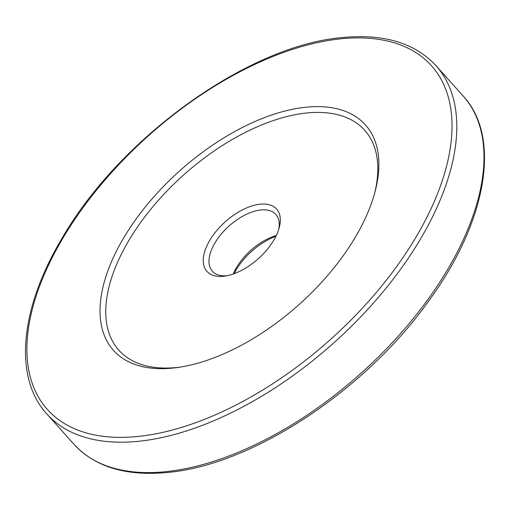 <?xml version="1.0" encoding="UTF-8"?>
<svg xmlns="http://www.w3.org/2000/svg" width="510" height="510" viewBox="0 0 510 510"><rect width="100%" height="100%" fill="white"/><g stroke="black" fill="none" stroke-linecap="round" stroke-linejoin="round"><path stroke-width="0.76" d="M306.217 107.176A169.046 89.62 138.2 0 1 375.13 191.397A169.046 89.62 138.2 0 1 178.513 367.372A169.046 89.62 138.2 0 1 172.699 368.092A169.046 89.62 138.2 0 1 117.058 249.894A169.046 89.62 138.2 0 1 306.217 107.176M374.627 193.277A164.921 87.433 -41.8 0 0 306.918 112.965A164.921 87.433 -41.8 0 0 122.374 252.201A164.921 87.433 -41.8 0 0 176.658 367.512A164.921 87.433 -41.8 0 0 180.444 367.072M260.24 204.178A46.729 24.773 138.2 0 1 279.289 227.454A46.729 24.773 138.2 0 1 224.942 276.101A46.729 24.773 138.2 0 1 223.335 276.299A46.729 24.773 138.2 0 1 207.952 243.627A46.729 24.773 138.2 0 1 260.24 204.178M278.734 229.385A42.604 22.587 -41.8 0 0 275.865 214.429A42.604 22.587 -41.8 0 0 260.941 209.961A42.604 22.587 -41.8 0 0 219.982 235.62A42.604 22.587 -41.8 0 0 212.37 271.256A42.604 22.587 -41.8 0 0 226.924 275.757M275.904 236.289A46.729 24.773 -41.8 0 0 234.096 273.711M233.306 273.991A42.604 22.587 138.2 0 1 276.273 235.537M74.026 444.35A261.133 138.433 -41.8 0 0 165.476 471.718A261.133 138.433 -41.8 0 0 416.542 314.466A261.133 138.433 -41.8 0 0 463.176 96.046L435.973 65.65A261.133 138.433 138.2 0 1 389.34 284.076A261.133 138.433 138.2 0 1 138.274 441.322A261.133 138.433 138.2 0 1 46.824 413.954L74.026 444.35C95.038 466.981 126.091 476.359 167.178 472.483C250.633 465.496 363.082 392.12 426.921 303.399C486.317 223.667 502.146 137.91 463.176 96.046M341.222 38.766A257.697 136.61 -41.8 0 0 52.868 256.326A257.697 136.61 -41.8 0 0 137.687 436.503A257.697 136.61 -41.8 0 0 426.041 218.943A257.697 136.61 -41.8 0 0 341.222 38.766M46.824 413.954C13.317 377.496 19.96 308.301 62.093 238.234C120.118 137.317 249.192 44.842 342.822 37.517C383.909 33.641 414.961 43.019 435.973 65.65"/></g></svg>

